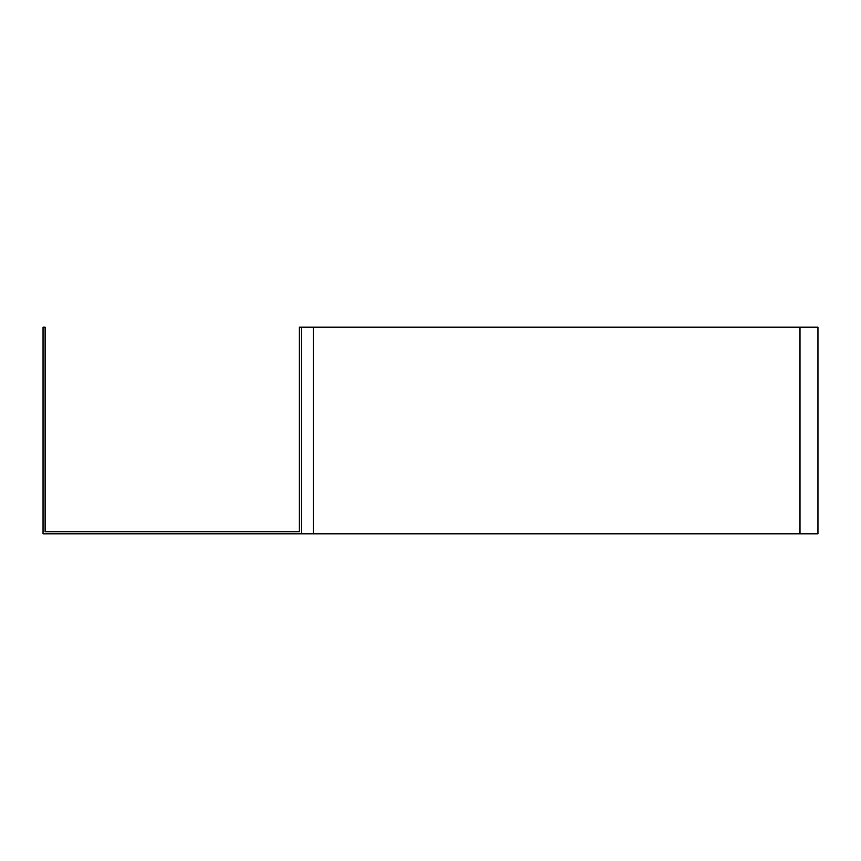 <?xml version="1.0" encoding="UTF-8"?>
<svg xmlns="http://www.w3.org/2000/svg" width="861" height="861" viewBox="0 0 861 861"><rect width="100%" height="100%" fill="white"/><g stroke="black" fill="none" stroke-linecap="round" stroke-linejoin="round"><path stroke-width="1.29" d="M45.116 327.18L45.116 531.754L299.284 531.754L299.284 327.18L301.35 327.18L301.35 533.82L43.05 533.82L43.05 327.18L45.116 327.18M301.35 327.18L817.95 327.18L817.95 533.82L301.35 533.82M313.329 327.18L313.329 533.82M799.987 327.18L799.987 533.82"/></g></svg>
